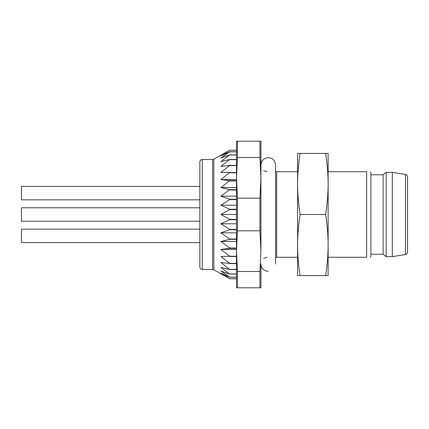 <?xml version="1.0" encoding="UTF-8"?>
<svg xmlns="http://www.w3.org/2000/svg" width="429" height="429" viewBox="0 0 429 429"><rect width="100%" height="100%" fill="white"/><g stroke="black" fill="none" stroke-linecap="round" stroke-linejoin="round"><path stroke-width="0.64" d="M268.259 271.316A7.331 7.331 0 0 1 260.929 263.985L260.929 287.811L236.492 287.811L236.492 143.635M325.6 275.59L328.131 275.59L328.131 245.045C328.072 255.228 327.23 265.412 325.6 275.59L300.118 275.59C298.487 265.412 297.64 255.228 297.587 245.045C297.64 234.861 298.487 224.683 300.118 214.5C298.487 204.317 297.64 194.139 297.587 183.955C297.64 173.772 298.487 163.588 300.118 153.41L297.587 153.41L297.587 275.59L300.118 275.59M325.6 153.41C327.23 163.588 328.072 173.772 328.131 183.955L328.131 153.41L300.118 153.41M325.6 214.5C327.23 224.683 328.072 234.861 328.131 245.045L328.131 183.955C328.072 194.139 327.23 204.317 325.6 214.5L300.118 214.5M370.189 171.734L370.897 172.957L370.897 256.043L370.189 257.266M236.492 285.365L236.492 251.153L237.473 271.482L259.947 271.482L260.929 251.153L259.947 230.829L237.473 230.829L236.492 251.153M236.492 277.209L229.681 277.209L220.892 273.15L229.681 278.764L213.846 269.809L213.846 159.191L229.681 150.236L220.892 155.85L229.681 151.791L220.892 158.028L229.681 154.89L220.892 161.594L229.681 159.459L220.892 166.463L229.681 165.379L220.892 172.512L229.681 172.512L220.892 179.595L229.681 180.679L220.892 187.543L229.681 189.677L220.892 196.15L229.681 199.287L229.681 199.619L220.892 205.212L229.681 209.272L229.681 209.615L220.892 214.5L229.681 219.385L229.681 219.728L220.892 223.788L229.681 229.381L229.681 229.713L220.892 232.85L229.681 239.007L229.681 239.323L220.892 241.457L229.681 248.032L229.681 248.321L220.892 249.405L229.681 256.231L220.892 256.488L229.681 263.401L220.892 262.537L229.681 269.541L220.892 267.406L229.681 274.11L220.892 270.972L229.681 277.209M236.492 277.129L229.681 277.129M236.492 274.11L229.681 274.11M236.492 273.981L229.681 273.981M236.492 269.541L229.681 269.541M236.492 269.364L229.681 269.364M236.492 263.62L229.681 263.62M236.492 263.401L229.681 263.401M236.492 256.488L229.681 256.488M236.492 256.231L229.681 256.231M236.492 248.321L229.681 248.321M236.492 248.032L229.681 248.032M236.492 239.323L229.681 239.323M236.492 239.007L229.681 239.007M236.492 229.713L229.681 229.713M236.492 229.381L229.681 229.381M236.492 219.728L229.681 219.728M236.492 219.385L229.681 219.385M236.492 209.615L229.681 209.615M236.492 209.272L229.681 209.272M236.492 199.619L229.681 199.619M236.492 199.287L229.681 199.287M236.492 189.993L229.681 189.993M236.492 189.677L229.681 189.677M236.492 180.968L229.681 180.968M236.492 180.679L229.681 180.679M236.492 172.769L229.681 172.769M236.492 172.512L229.681 172.512L236.492 172.512M236.492 165.599L229.681 165.599M236.492 165.379L229.681 165.379M236.492 159.636L229.681 159.636M236.492 159.459L229.681 159.459M236.492 155.019L229.681 155.019M236.492 154.89L229.681 154.89M236.492 151.871L229.681 151.871M236.492 151.791L229.681 151.791M236.492 150.263L229.681 150.263M236.492 150.236L229.681 150.236L236.492 150.236M259.947 230.829L259.947 198.171L260.929 177.847L259.947 157.518L237.473 157.518L236.492 177.847L236.492 141.189L260.929 141.189L260.929 251.153M259.947 287.811L259.947 271.482M237.473 271.482L237.473 287.811M236.492 177.847L237.473 198.171L259.947 198.171M237.473 198.171L237.473 230.829M259.947 157.518L259.947 141.189M237.473 141.189L237.473 157.518M328.131 171.734L366.661 171.734L366.661 257.266C371.294 257.266 371.294 257.266 366.661 257.266L328.131 257.266M297.587 257.266L275.59 257.266L275.59 263.985L275.59 165.015L274.603 161.342C273.139 158.993 271.026 157.775 268.259 157.684C263.808 158.119 261.363 160.564 260.929 165.015L260.929 177.847M275.59 165.015L275.59 171.734L297.587 171.734M276.673 171.734L276.673 257.266M202.284 159.518L202.284 269.482C200.799 269.337 199.984 268.522 199.839 267.036L199.839 161.964C199.984 160.478 200.799 159.663 202.284 159.518L212.623 159.518L213.846 159.191M366.661 171.734C371.294 171.734 371.294 171.734 366.661 171.734M236.492 278.737L229.681 278.737M236.492 278.764L229.681 278.764M267.036 171.734L263.61 170.683M236.492 179.595L220.892 179.595M236.492 187.543L220.892 187.543M236.492 196.15L220.892 196.15M236.492 205.212L220.892 205.212M236.492 214.5L220.892 214.5M236.492 223.788L220.892 223.788M236.492 232.85L220.892 232.85M236.492 241.457L220.892 241.457M236.492 249.405L220.892 249.405M405.491 254.536L405.491 174.464C406.767 174.764 407.453 175.568 407.55 176.877L407.55 252.123C407.453 253.432 406.767 254.236 405.491 254.536L392.278 256.655L392.278 172.345L386.17 172.345L386.17 256.655L392.278 256.655M386.17 256.655L383.113 254.209L383.113 174.791L386.17 172.345M383.113 254.209L370.897 254.209M199.839 207.781L21.45 207.781L21.45 221.219L199.839 221.219M199.839 229.161L21.45 229.161L21.45 242.605L199.839 242.605M199.839 186.395L21.45 186.395L21.45 199.839L199.839 199.839M202.284 269.482L212.623 269.482L212.623 159.518M267.036 257.266L263.61 258.317M212.623 269.482L213.846 269.809M405.491 174.464L392.278 172.345M383.113 174.791L370.897 174.791"/></g></svg>

